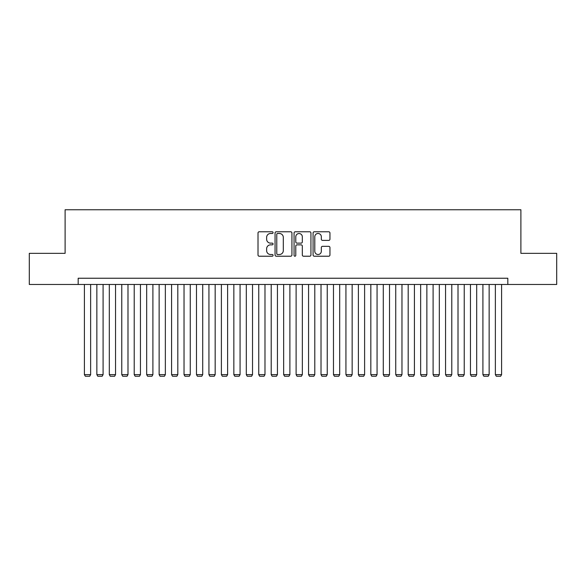 <?xml version="1.0" encoding="UTF-8"?>
<svg xmlns="http://www.w3.org/2000/svg" width="586" height="586" viewBox="0 0 586 586"><rect width="100%" height="100%" fill="white"/><g stroke="black" fill="none" stroke-linecap="round" stroke-linejoin="round"><path stroke-width="0.88" d="M273.076 232.627A0.857 0.857 0 0 0 272.219 231.77L259.232 231.77A1.223 1.223 0 0 0 258.008 232.994L258.008 254.998A1.223 1.223 0 0 0 259.232 256.221L272.219 256.221A0.857 0.857 0 0 0 273.076 255.364A0.857 0.857 0 0 0 272.219 254.507L270.542 254.507A3.912 3.912 0 0 1 266.63 250.596L266.63 248.764A3.912 3.912 0 0 1 270.542 244.853L272.219 244.853A0.857 0.857 0 0 0 273.076 243.996A0.857 0.857 0 0 0 272.219 243.139L270.542 243.139A3.912 3.912 0 0 1 266.63 239.227L266.63 237.396A3.912 3.912 0 0 1 270.542 233.484L272.219 233.484A0.857 0.857 0 0 0 273.076 232.627M328.724 240.392A1.223 1.223 0 0 0 329.947 239.169L329.947 232.994A1.223 1.223 0 0 0 328.724 231.77L314.301 231.77A1.223 1.223 0 0 0 313.078 232.994L313.078 254.998A1.223 1.223 0 0 0 314.301 256.221L328.724 256.221A1.223 1.223 0 0 0 329.947 254.998L329.947 247.541A1.223 1.223 0 0 0 328.724 246.318L322.549 246.318A1.223 1.223 0 0 0 321.326 247.541L321.326 251.24A3.267 3.267 0 0 1 318.059 254.507A3.267 3.267 0 0 1 314.792 251.24L314.792 236.751A3.267 3.267 0 0 1 318.059 233.484A3.267 3.267 0 0 1 321.326 236.751L321.326 239.169A1.223 1.223 0 0 0 322.549 240.392L328.724 240.392M78.18 284.466L29.3 284.466L29.3 253.335L65.105 253.335L65.105 209.751L520.895 209.751L520.895 253.335L556.7 253.335L556.7 284.466L507.82 284.466L507.82 278.24L78.18 278.24L78.18 284.466L507.82 284.466M291.931 232.994A1.223 1.223 0 0 0 290.707 231.77L276.284 231.77A1.223 1.223 0 0 0 275.061 232.994L275.061 254.998A1.223 1.223 0 0 0 276.284 256.221L290.707 256.221A1.223 1.223 0 0 0 291.931 254.998L291.931 232.994M295.293 231.77L309.716 231.77A1.223 1.223 0 0 1 310.939 232.994L310.939 254.998A1.223 1.223 0 0 1 309.716 256.221L303.541 256.221A1.223 1.223 0 0 1 302.317 254.998L302.317 246.076A1.223 1.223 0 0 0 301.101 244.853L297.007 244.853A1.223 1.223 0 0 0 295.784 246.076L295.784 255.364A0.857 0.857 0 0 1 294.926 256.221A0.857 0.857 0 0 1 294.069 255.364L294.069 232.994A1.223 1.223 0 0 1 295.293 231.77M277.632 233.484A0.857 0.857 0 0 0 276.775 234.341L276.775 253.65A0.857 0.857 0 0 0 277.632 254.507L279.397 254.507A3.912 3.912 0 0 0 283.309 250.596L283.309 237.396A3.912 3.912 0 0 0 279.397 233.484L277.632 233.484M302.317 236.817A3.267 3.267 0 0 0 299.05 233.543A3.267 3.267 0 0 0 295.784 236.817L295.784 241.915A1.223 1.223 0 0 0 297.007 243.139L301.101 243.139A1.223 1.223 0 0 0 302.317 241.915L302.317 236.817M90.632 284.466L90.632 374.63L84.406 374.63L84.406 284.466M90.632 374.63L89.702 376.249L85.344 376.249L84.406 374.63M103.085 284.466L103.085 374.63L96.858 374.63L96.858 284.466M103.085 374.63L102.154 376.249L97.796 376.249L96.858 374.63M115.537 284.466L115.537 374.63L109.311 374.63L109.311 284.466M115.537 374.63L114.607 376.249L110.249 376.249L109.311 374.63M127.99 284.466L127.99 374.63L121.763 374.63L121.763 284.466M127.99 374.63L127.059 376.249L122.701 376.249L121.763 374.63M140.45 284.466L140.45 374.63L134.216 374.63L134.216 284.466M140.45 374.63L139.512 376.249L135.154 376.249L134.216 374.63M152.902 284.466L152.902 374.63L146.676 374.63L146.676 284.466M152.902 374.63L151.964 376.249L147.606 376.249L146.676 374.63M165.355 284.466L165.355 374.63L159.128 374.63L159.128 284.466M165.355 374.63L164.417 376.249L160.059 376.249L159.128 374.63M177.807 284.466L177.807 374.63L171.581 374.63L171.581 284.466M177.807 374.63L176.869 376.249L172.511 376.249L171.581 374.63M190.26 284.466L190.26 374.63L184.033 374.63L184.033 284.466M190.26 374.63L189.329 376.249L184.964 376.249L184.033 374.63M202.712 284.466L202.712 374.63L196.486 374.63L196.486 284.466M202.712 374.63L201.782 376.249L197.423 376.249L196.486 374.63M215.165 284.466L215.165 374.63L208.938 374.63L208.938 284.466M215.165 374.63L214.234 376.249L209.876 376.249L208.938 374.63M227.617 284.466L227.617 374.63L221.391 374.63L221.391 284.466M227.617 374.63L226.687 376.249L222.328 376.249L221.391 374.63M240.07 284.466L240.07 374.63L233.843 374.63L233.843 284.466M240.07 374.63L239.139 376.249L234.781 376.249L233.843 374.63M252.529 284.466L252.529 374.63L246.303 374.63L246.303 284.466M252.529 374.63L251.592 376.249L247.233 376.249L246.303 374.63M264.982 284.466L264.982 374.63L258.756 374.63L258.756 284.466M264.982 374.63L264.044 376.249L259.686 376.249L258.756 374.63M277.434 284.466L277.434 374.63L271.208 374.63L271.208 284.466M277.434 374.63L276.497 376.249L272.138 376.249L271.208 374.63M289.887 284.466L289.887 374.63L283.661 374.63L283.661 284.466M289.887 374.63L288.949 376.249L284.591 376.249L283.661 374.63M302.339 284.466L302.339 374.63L296.113 374.63L296.113 284.466M302.339 374.63L301.409 376.249L297.051 376.249L296.113 374.63M314.792 284.466L314.792 374.63L308.566 374.63L308.566 284.466M314.792 374.63L313.862 376.249L309.503 376.249L308.566 374.63M327.244 284.466L327.244 374.63L321.018 374.63L321.018 284.466M327.244 374.63L326.314 376.249L321.956 376.249L321.018 374.63M339.697 284.466L339.697 374.63L333.471 374.63L333.471 284.466M339.697 374.63L338.767 376.249L334.408 376.249L333.471 374.63M352.157 284.466L352.157 374.63L345.93 374.63L345.93 284.466M352.157 374.63L351.219 376.249L346.861 376.249L345.93 374.63M364.609 284.466L364.609 374.63L358.383 374.63L358.383 284.466M364.609 374.63L363.672 376.249L359.313 376.249L358.383 374.63M377.062 284.466L377.062 374.63L370.835 374.63L370.835 284.466M377.062 374.63L376.124 376.249L371.766 376.249L370.835 374.63M389.514 284.466L389.514 374.63L383.288 374.63L383.288 284.466M389.514 374.63L388.577 376.249L384.218 376.249L383.288 374.63M401.967 284.466L401.967 374.63L395.74 374.63L395.74 284.466M401.967 374.63L401.036 376.249L396.671 376.249L395.74 374.63M414.419 284.466L414.419 374.63L408.193 374.63L408.193 284.466M414.419 374.63L413.489 376.249L409.131 376.249L408.193 374.63M426.872 284.466L426.872 374.63L420.645 374.63L420.645 284.466M426.872 374.63L425.941 376.249L421.583 376.249L420.645 374.63M439.324 284.466L439.324 374.63L433.098 374.63L433.098 284.466M439.324 374.63L438.394 376.249L434.036 376.249L433.098 374.63M451.784 284.466L451.784 374.63L445.55 374.63L445.55 284.466M451.784 374.63L450.846 376.249L446.488 376.249L445.55 374.63M464.237 284.466L464.237 374.63L458.01 374.63L458.01 284.466M464.237 374.63L463.299 376.249L458.941 376.249L458.01 374.63M476.689 284.466L476.689 374.63L470.463 374.63L470.463 284.466M476.689 374.63L475.751 376.249L471.393 376.249L470.463 374.63M489.142 284.466L489.142 374.63L482.915 374.63L482.915 284.466M489.142 374.63L488.204 376.249L483.846 376.249L482.915 374.63M501.594 284.466L501.594 374.63L495.368 374.63L495.368 284.466M501.594 374.63L500.656 376.249L496.298 376.249L495.368 374.63"/></g></svg>
